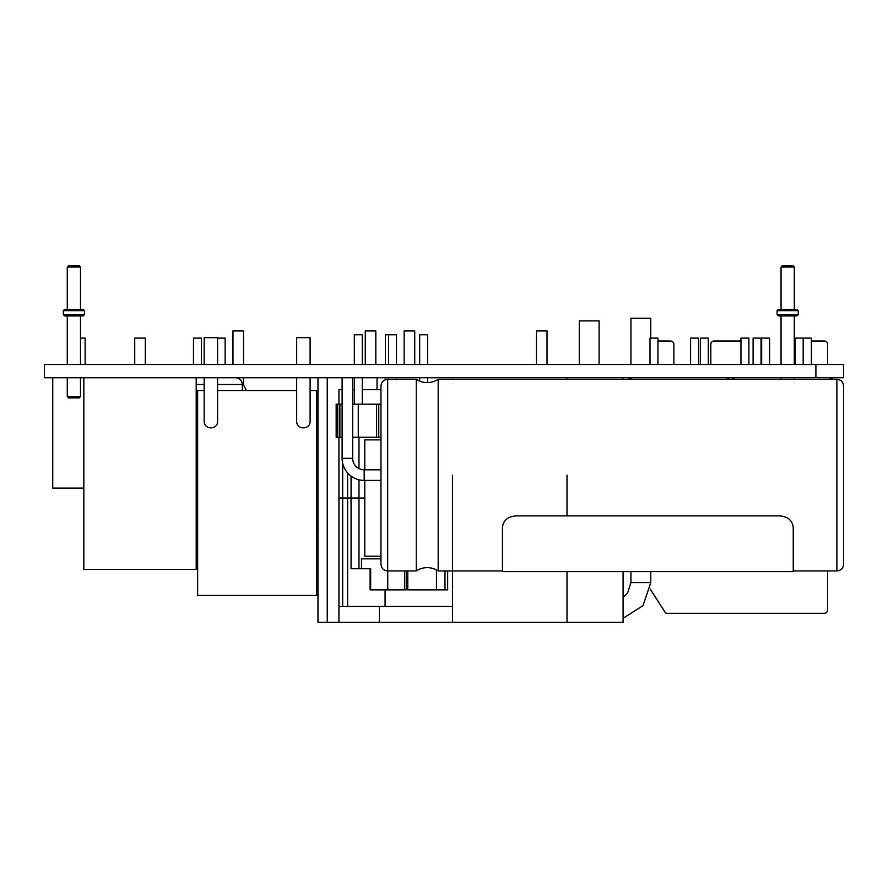 <?xml version="1.0" encoding="UTF-8"?>
<svg xmlns="http://www.w3.org/2000/svg" width="888" height="888" viewBox="0 0 888 888"><rect width="100%" height="100%" fill="white"/><g stroke="black" fill="none" stroke-linecap="round" stroke-linejoin="round"><path stroke-width="1.33" d="M843.6 377.755L44.4 377.755L44.4 364.524L843.6 364.524L843.6 377.755M815.906 364.524L815.906 377.755M650.005 364.524L650.005 338.095L657.941 338.095L657.941 364.524M700.366 364.524L700.366 338.095L708.302 338.095L708.302 364.524M633 377.755A6.716 6.716 0 0 0 628.726 379.287M725.307 377.755A6.716 6.716 0 0 1 729.581 379.287M690.598 364.524L690.598 338.095L698.534 338.095L698.534 364.524M740.958 364.524L740.958 338.095L748.895 338.095L748.895 364.524M753.102 364.524L753.102 338.095L761.027 338.095L761.027 364.524M803.462 364.524L803.462 338.095L811.388 338.095L811.388 364.524M736.085 377.755A6.716 6.716 0 0 0 731.823 379.287M828.404 377.755A6.716 6.716 0 0 1 832.678 379.287M83.838 488.123L52.747 488.123L52.747 377.755M80.497 364.524L80.497 315.939L80.497 338.095L85.126 338.095L85.126 364.524M193.462 364.524L193.462 338.095L201.398 338.095L201.398 364.524M217.582 338.095L225.141 338.095L225.141 364.524M196.193 521.833L197.647 521.833L196.193 521.833M792.962 265.712L782.384 265.712L781.063 267.033L794.283 267.033L792.962 265.712L794.283 267.033L794.283 309.335M787.678 309.335L778.421 309.335L777.1 310.656L798.245 310.656L796.925 309.335L787.678 309.335M777.1 314.618L778.421 315.939L796.925 315.939L798.245 314.618L777.1 314.618L777.1 310.656L778.421 309.335M79.176 265.712L68.609 265.712L67.277 267.033L80.497 267.033L80.497 309.335L80.497 267.033L79.176 265.712M63.314 314.618L64.635 315.939L83.139 315.939L84.46 314.618L84.46 310.656L83.139 309.335L64.635 309.335L63.314 310.656L84.46 310.656L84.46 314.618L63.314 314.618L63.314 310.656L64.635 309.335M67.277 396.57L68.609 397.891L79.176 397.891L80.497 396.57L67.277 396.57L67.277 377.755M447.663 570.951L447.663 589.898L407.781 589.898L407.781 570.951M406.216 570.951L406.216 589.898L370.107 589.898L370.107 568.753L351.049 568.753L351.049 498.035L358.974 498.035L347.63 498.035L351.049 498.035L351.049 476.079M387.734 570.951L387.734 589.898M380.963 558.841L361.483 558.841L361.483 568.753L370.662 568.753L370.662 589.898M337.729 437.229L336.164 437.229L336.164 404.184L339.882 404.184L339.882 437.229L337.729 437.229L337.729 404.184M342.102 437.229L339.882 437.229M380.963 437.229L352.68 437.229M380.963 404.184L378.765 404.184L378.765 437.229M352.68 404.184L378.765 404.184M342.102 404.184L339.882 404.184M419.68 364.524L419.68 334.787L427.605 334.787L427.605 364.524M385.448 364.524L385.448 334.787L396.492 334.787L396.492 364.524M354.323 364.524L354.323 334.787L362.26 334.787L362.26 364.524M380.963 439.871L364.79 439.871L364.79 469.83M380.963 556.199L364.79 556.199L364.79 480.408M352.68 389.643L354.323 389.643L352.68 389.643M362.26 389.643L380.963 389.643L362.26 389.643M338.939 389.643L342.102 389.643L338.939 389.643L338.939 404.184M358.974 568.753L358.974 498.035L364.79 498.035L358.974 498.035L358.974 479.786M338.939 606.426L342.679 606.426L342.679 498.035L338.939 498.035L347.63 498.035L342.679 498.035L342.679 463.336M347.63 472.949L347.63 606.426L342.679 606.426M452.458 606.426L347.63 606.426M385.081 589.898L385.081 606.426M317.971 377.755L317.971 622.288L327.25 622.288L327.25 377.755M338.939 437.229L338.939 622.288L327.25 622.288M377.034 377.755L377.034 389.643M379.387 606.426L379.387 622.288L338.939 622.288M623.099 571.606L623.099 622.288L379.387 622.288M452.458 377.755L452.458 379.287M452.458 475.113L452.458 622.288M567.01 377.755L567.01 379.287M567.01 475.113L567.01 515.34M567.01 571.606L567.01 622.288M623.099 377.755L623.099 379.287M630.935 364.524L630.935 318.27L650.771 318.27L650.771 338.095M579.265 364.524L579.265 320.912L599.089 320.912L599.089 364.524M536.452 364.524L536.452 330.947L547.019 330.947L547.019 364.524M404.162 364.524L404.162 330.947L414.74 330.947L414.74 364.524M365.257 364.524L365.257 330.947L375.824 330.947L375.824 364.524M243.545 377.755L243.545 385.148L242.346 385.148M232.967 364.524L232.967 330.947L243.545 330.947L243.545 364.524M83.838 377.755L83.838 569.419L196.193 569.419L196.193 377.755M134.732 364.524L134.732 338.095L145.31 338.095L145.31 364.524M316.605 595.415L316.605 390.531L310.101 390.531L310.101 377.755L310.101 420.801C310.789 430.169 296.07 430.258 296.67 420.801L296.67 377.755L296.67 390.531L217.582 390.531L217.582 377.755L217.582 420.801C218.259 430.169 203.552 430.258 204.151 420.801L204.151 377.755L204.151 390.531L197.647 390.531L197.647 595.415L316.605 595.415M217.582 337.662L217.582 364.524L217.582 337.662L204.151 337.662L204.151 364.524L204.151 337.662M310.101 337.662L310.101 364.524L310.101 337.662L296.67 337.662L296.67 364.524L296.67 337.662M803.185 364.524L803.185 338.095L795.248 338.095L795.248 364.524M761.671 364.524L761.671 338.095L769.607 338.095L769.607 364.524M380.963 475.113L380.963 564.235L380.963 386.003L380.963 469.83L364.18 469.83A11.5 11.5 0 0 1 352.68 458.33L352.68 377.755M438.184 379.287L438.184 570.951A19.825 19.825 0 0 0 416.272 570.951L416.272 379.287A19.825 19.825 0 0 0 438.184 379.287L836.885 379.287L836.885 570.951C840.958 570.551 843.2 568.309 843.6 564.235L843.6 386.003C843.2 381.918 840.958 379.687 836.885 379.287M380.963 480.408L364.18 480.408A22.078 22.078 0 0 1 342.102 458.33L342.102 377.755M502.442 527.494L502.442 571.606L793.239 571.606L793.239 527.494C792.451 520.557 788.045 516.694 780.019 515.895L515.662 515.895C507.625 516.694 503.219 520.557 502.442 527.494M793.239 526.928L793.239 527.494M666.733 613.308L666.666 613.308A1.676 1.676 -90 0 1 665.256 612.531L665.323 612.531A1.676 1.676 90 0 0 666.733 613.308L824.286 613.308A3.352 3.352 90 0 0 827.649 609.945L827.649 570.951M665.323 612.531L650.227 589.077M657.941 341.025L670.518 341.025A3.352 3.352 90 0 1 673.881 344.378L673.881 364.524M710.811 364.524L710.811 344.378A3.352 3.352 90 0 1 714.163 341.025L739.682 341.025A3.352 3.352 90 0 1 740.958 341.269M811.388 341.025L824.286 341.025A3.352 3.352 90 0 1 827.649 344.378L827.649 364.524M710.744 364.524L710.744 344.378A3.352 3.352 -90 0 1 714.096 341.025L714.163 341.025M665.256 612.531L650.216 589.155M196.193 384.471L204.151 384.471M217.582 384.471L242.346 384.471C241.947 380.386 239.716 378.144 235.631 377.755M197.647 516.439L196.193 516.439M404.506 589.898L404.506 570.951M358.275 437.229L358.275 404.184M436.463 569.93L436.463 589.898M444.988 589.898L444.988 570.951M447.508 589.898L447.508 570.951M623.099 597.302L627.527 593.273L630.935 582.628L650.771 582.628L650.771 571.606M380.963 564.235C381.363 568.309 383.605 570.551 387.679 570.951L387.679 379.287C383.605 379.687 381.363 381.918 380.963 386.003M364.18 480.408L364.18 469.83M342.102 458.33L352.68 458.33M780.019 515.34L780.019 515.895M242.346 384.471L242.346 390.531M781.063 309.335L781.063 267.033M798.245 314.618L798.245 310.656L796.925 309.335M781.063 379.287L781.063 377.755M781.063 364.524L781.063 315.939M794.283 379.287L794.283 377.755M794.283 364.524L794.283 315.939M67.277 309.335L67.277 267.033M83.139 309.335L84.46 310.656M67.277 364.524L67.277 315.939M80.497 396.57L80.497 377.755M427.605 382.584L427.605 377.755M419.68 381.096L419.68 377.755M396.492 379.287L396.492 377.755M388.567 379.287L388.567 377.755M388.567 364.524L388.567 334.787M362.26 404.184L362.26 377.755M354.323 404.184L354.323 377.755M385.448 379.664L385.448 377.755M376.601 404.184L376.601 437.229M358.974 437.229L358.974 468.587M623.099 618.292L643.012 605.66L650.771 582.628M630.935 582.628L630.935 571.606M317.971 413.22L316.605 412.909M316.605 529.215L317.971 528.904M243.545 385.137L246.476 390.531M387.679 379.287L416.272 379.287M438.184 570.951L502.442 570.951M793.239 570.951L836.885 570.951M387.679 570.951L416.272 570.951"/></g></svg>
